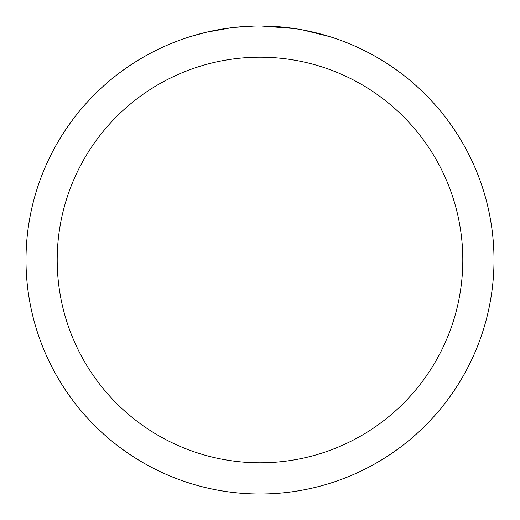 <?xml version="1.0" encoding="UTF-8"?>
<svg xmlns="http://www.w3.org/2000/svg" width="520" height="520" viewBox="0 0 520 520"><rect width="100%" height="100%" fill="white"/><g stroke="black" fill="none" stroke-linecap="round" stroke-linejoin="round"><path stroke-width="0.78" d="M260 57.2A202.8 202.8 0 0 1 462.8 260A202.8 202.8 0 0 1 260 462.8A202.8 202.8 0 0 1 57.2 260A202.8 202.8 0 0 1 260 57.2M260 26A234 234 0 0 1 494 260A234 234 0 0 1 260 494A234 234 0 0 1 26 260A234 234 0 0 1 260 26M302.673 29.926L329.517 36.569M294.587 28.568L261.352 26.006M264.667 26.046L267.917 26.137M288.815 27.781L289.803 27.905M233.61 27.495L230.756 27.833M190.489 36.569L206.174 32.279L230.756 27.84M242.847 26.631L246.571 26.39M253.838 26.078L234.708 27.372M225.017 28.633L229.32 28.021"/></g></svg>
